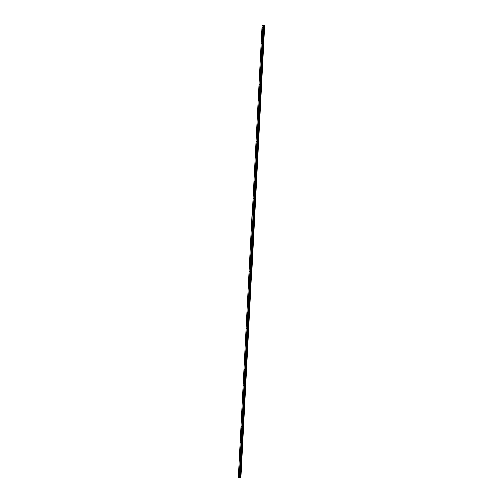 <?xml version="1.0" encoding="UTF-8"?>
<svg xmlns="http://www.w3.org/2000/svg" width="503" height="503" viewBox="0 0 503 503"><rect width="100%" height="100%" fill="white"/><g stroke="black" fill="none" stroke-linecap="round" stroke-linejoin="round"><path stroke-width="0.75" d="M238.774 475.517L238.95 475.197L238.774 475.517M239.195 467.369L239.378 467.048L239.195 467.369M239.623 459.22L239.805 458.899L239.623 459.22M240.05 451.072L240.233 450.751L240.05 451.072M240.478 442.923L240.66 442.602L240.478 442.923M240.906 434.774L241.088 434.454L240.906 434.774M241.333 426.626L241.509 426.305L241.333 426.626M241.761 418.477L241.937 418.156L241.761 418.477M242.188 410.329L242.364 410.008L242.188 410.329M242.616 402.18L242.792 401.859L242.616 402.18M243.043 394.031L243.219 393.711L243.043 394.031M243.471 385.876L243.647 385.562L243.471 385.876M243.898 377.728L244.074 377.413L243.898 377.728M244.326 369.579L244.502 369.265L244.326 369.579M244.747 361.431L244.93 361.116L244.747 361.431M245.175 353.282L245.357 352.968L245.175 353.282M245.602 345.133L245.785 344.813L245.602 345.133M246.03 336.985L246.212 336.664L246.03 336.985M246.457 328.836L246.64 328.516L246.457 328.836M246.885 320.688L247.061 320.367L246.885 320.688M247.313 312.539L247.489 312.218L247.313 312.539M247.74 304.39L247.916 304.07L247.74 304.39M248.168 296.242L248.344 295.921L248.168 296.242M248.595 288.093L248.771 287.773L248.595 288.093M249.023 279.945L249.199 279.624L249.023 279.945M249.45 271.796L249.626 271.475L249.45 271.796M249.878 263.647L250.054 263.327L249.878 263.647M250.299 255.499L250.481 255.178L250.299 255.499M250.727 247.35L250.909 247.03L250.727 247.35M251.154 239.195L251.337 238.881L251.154 239.195M251.582 231.047L251.764 230.732L251.582 231.047M252.009 222.898L252.192 222.584L252.009 222.898M252.437 214.75L252.613 214.435L252.437 214.75M252.864 206.601L253.04 206.28L252.864 206.601M253.292 198.452L253.468 198.132L253.292 198.452M253.719 190.304L253.896 189.983L253.719 190.304M254.147 182.155L254.323 181.834L254.147 182.155M254.575 174.007L254.751 173.686L254.575 174.007M255.002 165.858L255.178 165.537L255.002 165.858M255.43 157.709L255.606 157.389L255.43 157.709M255.851 149.561L256.033 149.24L255.851 149.561M256.279 141.412L256.461 141.091L256.279 141.412M256.706 133.264L256.888 132.943L256.706 133.264M257.134 125.115L257.316 124.794L257.134 125.115M257.561 116.966L257.743 116.646L257.561 116.966M257.989 108.818L258.165 108.497L257.989 108.818M258.416 100.663L258.592 100.349L258.416 100.663M258.844 92.514L259.02 92.2L258.844 92.514M259.271 84.366L259.447 84.051L259.271 84.366M259.699 76.217L259.875 75.903L259.699 76.217M260.126 68.068L260.303 67.748L260.126 68.068M260.554 59.92L260.73 59.599L260.554 59.92M260.982 51.771L261.158 51.451L260.982 51.771M261.403 43.623L261.585 43.302L261.403 43.623M261.83 35.474L262.013 35.153L261.83 35.474M262.258 27.325L262.44 27.005L262.258 27.325M239.56 477.617L240.032 477.636M239.359 477.661L239.774 477.687M238.353 477.63L239.881 477.548L263.585 25.282L263.088 25.15L262.057 25.364L238.353 477.63L240.943 477.693L264.565 25.376M264.547 25.37L240.843 477.636L264.515 25.351L263.585 25.282M239.881 477.548L240.818 477.617L264.515 25.351M264.333 25.326L240.635 477.599L264.314 25.332M264.647 25.42L240.943 477.693L264.565 25.395M240.245 477.592L263.949 25.326M240.176 477.586L263.88 25.32M239.384 477.416L263.088 25.15M239.252 477.416L262.956 25.15M240.786 477.611L264.49 25.345M240.698 477.599L264.396 25.332M240.56 477.599L264.264 25.332M240.541 477.592L264.245 25.326M240.491 477.592L264.188 25.326M240.138 477.586L263.842 25.32M240.094 477.586L263.798 25.313M239.912 477.554L263.61 25.288M239.755 477.479L263.459 25.207M239.692 477.46L263.396 25.194"/></g></svg>
